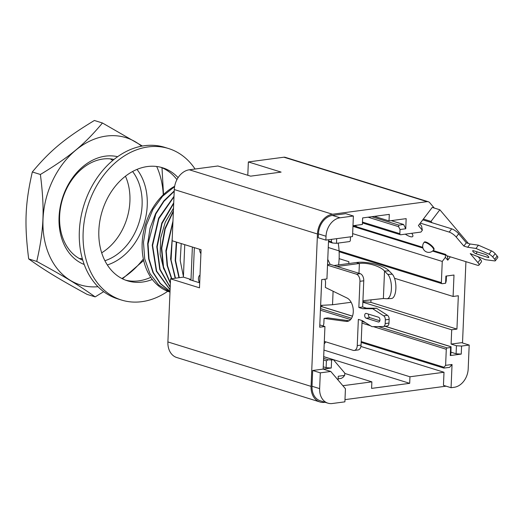 <?xml version="1.0" encoding="UTF-8"?>
<svg xmlns="http://www.w3.org/2000/svg" width="524" height="524" viewBox="0 0 524 524"><rect width="100%" height="100%" fill="white"/><g stroke="black" fill="none" stroke-linecap="round" stroke-linejoin="round"><path stroke-width="0.79" d="M423.379 219.058L432.235 207.412L439.852 209.777L430.99 221.423L423.379 219.058L418.414 225.575L422.357 230.219L421.558 225.962L419.744 223.827M446.121 386.175L344.982 399.635M325.057 402.281L324.605 402.347A18.307 13.86 -72.8 0 1 319.928 401.967A18.307 13.86 -72.8 0 1 311.073 386.385L167.896 341.936A18.307 13.86 107.2 0 0 176.752 357.519L319.928 401.967M247.8 175.278L248.356 161.936L281.106 172.101L250.629 176.156L217.886 165.99L189.315 169.789A18.307 13.86 107.2 0 0 174.282 189.55L172.141 240.745L201.078 249.725L199.48 287.827L170.542 278.84L167.896 341.936M170.542 278.84L183.4 277.131L184.756 244.662M311.073 386.385L317.459 233.999A18.307 13.86 107.2 0 1 332.491 214.244L427.093 201.655A4.88 3.694 -72.8 0 1 428.337 201.753L285.167 157.305A4.88 3.694 107.2 0 0 283.916 157.207L248.356 161.936M434.272 208.048L429.726 202.69A4.88 3.694 -72.8 0 0 428.337 201.753M462.509 342.978L465.921 261.666M391.212 220.637L403.611 224.482L405.746 228.765L400.028 229.525L399.858 233.691L362.464 222.084M422.357 230.219L420.949 232.067L400.755 234.759A1.218 0.924 -72.8 0 1 399.858 233.691M447.771 260.179L445.367 257.349L445.57 254.382L447.607 256.675L447.771 260.179L450.319 256.826M362.863 302.21L451.701 329.793L456.935 329.098L458.336 295.759L453.096 296.46L453.994 275.028L445.898 276.102L445.603 283.248L442.269 283.694A1.218 0.924 -72.8 0 1 441.365 282.626L442.256 261.437L445.367 257.349M451.701 329.793L451.099 344.078L461.579 342.683L469.19 345.047L468.194 368.857A17.082 12.936 -72.8 0 1 454.164 387.301L451.066 387.714L443.455 385.35L443.998 372.25L409.958 376.782L409.683 383.332L371.595 388.395L371.863 381.852L342.86 385.71M323.256 366.8L326.111 367.684L331.253 368.012L323.157 369.093L330.775 371.457L345.44 388.743L344.89 401.836L332.268 403.519A17.082 12.936 -72.8 0 1 327.906 403.166L320.288 400.801A17.082 12.936 -72.8 0 1 312.022 386.26L312.684 370.488L323.157 369.093L324.939 326.531L319.706 327.225L321.703 279.606L326.937 278.912L328.581 239.743M318.245 237.739L318.409 233.874A17.082 12.936 -72.8 0 1 332.439 215.429L345.768 213.661L353.386 216.019L340.056 217.794A17.082 12.936 -72.8 0 0 326.026 236.239L325.863 240.103L318.245 237.739M352.979 225.72L362.366 224.475L362.641 217.925L389.299 214.375L389.024 220.925L406.166 218.646L405.746 228.765M344.759 373.435L371.863 381.852M409.958 376.782L323.956 350.084M360.898 346.449L443.998 372.25M192.374 247.027L191.011 279.495L183.4 277.131M442.256 261.437L352.652 233.619M439.852 209.777L468.41 243.45M374.346 216.366L389.024 220.925M199.69 282.822L189.583 279.685L191.011 279.495M324.939 326.531L319.797 324.932M330.775 371.457L320.302 372.852L319.64 388.625A17.082 12.936 -72.8 0 0 327.906 403.166M312.684 370.488L320.302 372.852M323.681 356.628L409.683 383.332M451.099 344.078L456.43 345.735L461.572 346.063L469.19 345.047M456.935 329.098L370.881 302.381L370.992 299.78M461.572 346.063L461.238 354.1L456.096 353.772L450.954 352.174M456.096 353.772L456.43 345.735M453.096 296.46L394.52 278.27M348.788 263.552L348.866 261.686L339.133 258.666M338.085 380.077L338.249 376.258L344.674 375.407L343.05 377.313L341.288 378.394L338.137 378.813M451.066 387.714L452.042 364.494L449.605 367.357L443.861 368.077L443.992 367.259L361.213 341.563M430.99 221.423L432.136 222.766M353.386 216.019L352.528 236.56L325.863 240.103M452.042 364.494L445.616 365.352L446.284 349.279A1.218 0.924 -72.8 0 1 447.286 347.962L450.62 347.517L450.286 355.554L461.238 354.1M362.883 301.654L370.881 302.381M385.12 326.269L451.066 346.737L450.856 354.466L450.286 355.554M323.675 356.7L333.447 359.733L344.772 373.081L344.674 375.407M445.603 283.248L446.225 280.969L446.428 276.037M403.611 224.482L398.849 225.117L398.607 226.669L400.028 229.525M331.489 239.357L331.391 241.787L332.485 242.985L336.48 243.306L336.677 238.669M350.484 236.828L350.34 240.28A1.218 0.924 -72.8 0 1 349.338 241.597L336.48 243.306M326.111 367.684L326.4 360.839L323.544 359.955M331.253 368.012L331.587 359.981L328.162 359.759L326.4 360.839M331.587 359.981L333.447 359.733M451.066 346.737L450.62 347.517M445.616 365.352L443.992 367.259M338.209 243.077A64.681 48.961 -72.8 0 1 338.615 264.902M322.286 305.387A64.681 48.961 -72.8 0 1 320.524 307.595M477.888 256.426L480.37 259.354A6.105 1.729 37.3 0 1 481.418 261.869L478.943 265.124A6.105 1.729 -142.7 0 0 477.895 262.616L470.238 253.59L485.538 259.727L494.741 260.913A3.661 1.035 -142.7 0 0 495.318 260.782A3.661 1.035 -142.7 0 0 494.689 259.269L497.171 256.013A3.661 1.035 37.3 0 1 497.8 257.52L495.318 260.782M458.677 233.776L456.194 237.038L463.851 246.064L466.334 242.809L458.677 233.776A6.105 1.729 37.3 0 0 451.681 228.837L422.77 219.857M446.815 255.738L477.272 265.196A6.105 1.729 -142.7 0 0 478.943 265.124M456.194 237.038A6.105 1.729 -142.7 0 0 449.199 232.093L420.287 223.119M355.056 225.444L357.171 226.938M405.275 234.156A9.766 2.764 -142.7 0 0 412.748 236.468A9.766 2.764 -142.7 0 0 411.74 233.291M433.643 249.981L433.996 249.516A6.105 1.729 -142.7 0 0 431.711 245.717A6.105 1.729 -142.7 0 0 425.953 242.055A6.105 1.729 -142.7 0 0 424.283 242.121L423.929 242.586A6.105 6.105 0 0 0 425.095 251.14A6.105 6.105 0 0 0 433.643 249.981A6.105 1.729 -142.7 0 0 432.595 247.466A6.105 1.729 -142.7 0 0 425.599 242.52A6.105 1.729 -142.7 0 0 423.929 242.586M466.334 242.809L470.139 243.988L467.663 247.249L463.851 246.064M494.689 259.269L492.704 256.93A3.661 1.035 -142.7 0 0 489.01 254.153L491.486 250.898L478.445 245.18L470.139 243.988M491.486 250.898A3.661 1.035 37.3 0 1 495.187 253.675L497.171 256.013M489.01 254.153L475.969 248.442L467.663 247.249M488.119 257.481L475.936 253.695A2.443 0.694 -142.7 0 1 473.631 252.234A2.443 0.694 -142.7 0 1 472.72 250.714A2.443 0.694 -142.7 0 1 473.382 250.688L485.571 254.468A2.443 0.694 -142.7 0 1 487.87 255.935A2.443 0.694 -142.7 0 1 488.787 257.454A2.443 0.694 -142.7 0 1 488.119 257.481L488.637 256.806M478.445 245.18L475.969 248.442M327.755 259.393L330.12 264.325L360.198 273.666A6.105 3.766 82.4 0 1 363.761 280.798L362.66 306.985L366.466 308.171L376.494 308.236L387.472 315.297A3.661 2.26 82.4 0 1 389.142 319.358L388.985 323.072A3.661 2.26 82.4 0 1 387.184 325.993A3.661 2.26 82.4 0 1 387.02 326.007M362.091 320.564L361.062 345.087A6.105 3.766 82.4 0 1 358.062 349.953L354.25 350.458A6.105 3.766 82.4 0 1 353.196 350.36L324.317 341.399M324.212 343.875L325.836 341.871M368.601 314.138A2.443 1.506 -97.6 0 0 369.924 317.688L379.828 320.76M349.122 320.78L327.873 317.898L324.061 318.402L323.865 323.138A4.271 2.633 -97.6 0 1 322.908 325.902M360.198 273.666L356.392 274.17A6.105 3.766 82.4 0 1 359.949 281.303L358.848 307.496L362.66 308.675L372.688 308.741L383.66 315.808A3.661 2.26 82.4 0 1 385.337 319.869L385.179 323.577A3.661 2.26 82.4 0 1 383.378 326.498A3.661 2.26 82.4 0 1 383.214 326.511L371.935 326.662L362.163 320.583L358.351 319.398L357.257 345.591A6.105 3.766 82.4 0 1 354.25 350.458M192.95 280.726L194.339 247.636M330.12 264.325L327.533 264.666M356.392 274.17L327.513 265.203M362.66 306.985L358.848 307.496M366.466 308.171L362.66 308.675M376.494 308.236L372.688 308.741M378.302 321.978A2.443 1.506 -97.6 0 0 378.728 322.018A2.443 1.506 -97.6 0 0 379.926 319.732A2.443 1.506 -97.6 0 0 378.505 317.216L366.315 313.431A2.443 1.506 -97.6 0 0 365.896 313.391A2.443 1.506 -97.6 0 0 364.697 315.671A2.443 1.506 -97.6 0 0 366.119 318.192L378.302 321.978L379.121 321.867M348.545 321.068L346.095 321.395A12.039 7.428 -97.6 0 0 347.346 321.395A12.039 7.428 -97.6 0 0 353.287 310.804A12.039 7.428 -97.6 0 0 347.078 298.045L325.358 287.453L325.561 282.718A4.271 2.633 -97.6 0 0 324.723 279.207M346.095 321.395L324.061 318.402M199.69 282.783A4.578 2.823 82.4 0 1 200.017 275.087M200.915 253.616A4.578 2.823 82.4 0 1 199.67 249.293M320.623 305.387L332.53 304.752L351.139 302.276M333.971 265.517L356.34 262.544L359.385 263.493L337.017 266.467M362.922 300.737L383.378 298.523L384.531 271.085L388.998 270.843C384.013 265.321 366.348 260.952 356.34 262.544M383.378 298.523L386.771 298.739A12.694 5.076 -93.1 0 0 387.013 298.739A12.694 5.076 -93.1 0 0 391.415 288.488A12.694 5.076 -93.1 0 0 387.793 274.425L384.531 271.085C380.712 266.244 367.108 262.236 359.385 263.493L358.979 273.286M388.998 270.843L392.26 274.183A12.694 5.076 86.9 0 1 395.882 288.246A12.694 5.076 86.9 0 1 391.48 298.497L387.013 298.739M178.959 277.72L175.193 260.552L176.274 242.029M176.654 242.147L175.56 260.513L179.28 277.681M175.173 278.224L170.608 258.941L172.252 237.948M172.154 240.365L171.073 260.081L175.488 278.185M171.479 278.716L167.097 265.439L165.892 250.754L172.959 221.128M172.913 222.163L166.259 251.304L167.51 265.701L171.78 278.676M170.352 283.288L163.252 267.201L161.359 248.212L164.903 228.569L173.392 210.759M173.365 211.506L165.198 228.962L161.746 248.232L163.54 266.958L170.372 282.868M170.189 287.322L159.755 269.454L156.794 246.732L161.778 223.067L173.726 202.801M173.706 203.397L162.021 223.545L157.174 246.922L160.069 269.382L170.195 287.054M170.077 289.896L156.322 271.163L152.229 245.225L158.641 218.2L174.001 196.323M173.981 196.814L158.89 218.626L152.602 245.448L156.624 271.085L170.084 289.726M170.012 291.396L160.226 283.608L152.962 272.532L148.652 258.889L147.663 243.798L150.034 228.287L155.582 213.609L163.842 200.862L174.223 190.926M174.21 191.339L163.92 201.347L155.811 214.021L148.043 243.915L149.019 258.941L153.27 272.506L160.396 283.491L170.018 291.305M174.656 186.275A57.358 43.42 107.2 0 0 143.877 261.312A57.358 43.42 107.2 0 0 169.914 292.071L169.986 292.097M163.783 269.126L160.141 254.251L160.678 237.988L165.289 222.143L173.503 208.225M174.59 186.636L162.61 196.205L152.884 209.495L146.294 225.353L143.478 242.311L144.709 258.843L149.89 273.469L158.569 284.873L169.986 292.019M183.426 276.508L180.217 260.592L181.206 243.555M152.32 279.469A59.186 44.802 -72.8 0 1 142.613 282.03A59.186 44.802 -72.8 0 1 127.483 280.818A59.186 44.802 -72.8 0 1 102.246 211.002A59.186 44.802 -72.8 0 1 162.584 167.765A59.186 44.802 -72.8 0 1 178.094 177.649M125.596 280.17A59.186 44.802 107.2 0 0 138.808 280.851A59.186 44.802 107.2 0 0 150.781 277.32M176.948 179.614A59.186 44.802 107.2 0 0 160.658 167.228M167.726 291.305A79.327 60.05 -72.8 0 1 141.788 301.673A79.327 60.05 -72.8 0 1 121.516 300.049A79.327 60.05 -72.8 0 1 87.685 206.482A79.327 60.05 -72.8 0 1 168.551 148.534A79.327 60.05 -72.8 0 1 195.072 169.029M121.516 300.049L117.703 298.863A79.327 60.05 -72.8 0 1 83.879 205.303A79.327 60.05 -72.8 0 1 164.746 147.349L168.551 148.534M79.301 258.515A52.852 40.007 107.2 0 0 82.307 258.64M101.669 252.823A52.852 40.007 107.2 0 0 125.452 176.221M112.791 160.455A52.852 40.007 107.2 0 0 110.243 158.857M82.753 260.179A52.852 40.007 -72.8 0 1 60.882 205.67A52.852 40.007 -72.8 0 1 103.025 159.021A52.852 40.007 -72.8 0 1 114.029 159.44M132.592 171.525A52.852 40.007 -72.8 0 1 139.07 222.438A52.852 40.007 -72.8 0 1 104.898 260.729M107.328 264.961A56.513 42.778 107.2 0 0 144.002 223.971A56.513 42.778 107.2 0 0 136.987 169.416M117.651 156.702A56.513 42.778 107.2 0 0 62.291 198.603A56.513 42.778 107.2 0 0 84.187 264.482M97.968 286.707A77.08 58.347 -72.8 0 1 47.422 193.985A77.08 58.347 -72.8 0 1 141.591 146.189M156.696 166.494A77.08 58.347 -72.8 0 1 163.265 194.777M143.347 258.935A77.08 58.347 -72.8 0 1 121.915 278.526M103.673 291.678L95.165 296.885C78.626 285.128 64.884 276.783 36.752 261.424C43.944 229.977 44.802 209.521 40.394 174.479C69.921 156.591 84.521 144.473 102.449 122.989L142.404 146.039M102.449 122.989L94.379 120.481C64.852 138.369 50.258 150.48 32.324 171.97C25.132 203.417 24.274 223.872 28.682 258.922C45.221 270.679 58.957 279.023 87.089 294.383L95.165 296.885M161.995 167.759L163.521 194.535M143.674 260.461L122.465 278.807M36.752 261.424L28.682 258.922M40.394 174.479L32.324 171.97M317.459 233.999L174.282 189.55M332.491 214.244L189.315 169.789M427.093 201.655L283.916 157.207M328.253 247.511L441.365 282.626M332.439 215.429L340.056 217.794M318.409 233.874L326.026 236.239M312.022 386.26L319.64 388.625M445.256 255.011L432.569 251.075M422.96 248.088L352.953 226.355M398.607 226.669L368.097 217.198M371.771 216.713L398.849 225.117M328.528 240.902L331.391 241.787M323.609 358.344L328.162 359.759M321.376 306.553L352.482 316.208M384.957 326.288L451 346.796M446.284 349.279L373.376 326.642M370.435 325.732L361.986 323.105M350.589 319.568L320.419 310.201M320.485 308.597L351.552 318.238M362.051 321.5L365.208 322.483M378.4 326.576L447.286 347.962M480.37 259.354L477.895 262.616M451.681 228.837L449.199 232.093M492.704 256.93L495.187 253.675M477.299 251.9L475.936 253.695M388.985 323.072L385.179 323.577M361.062 345.087L357.257 345.591M363.761 280.798L359.949 281.303M387.472 315.297L383.66 315.808M389.142 319.358L385.337 319.869M369.924 317.688L366.119 318.192M321.723 279.606L320.642 305.381M333.094 291.226L332.53 304.752M387.793 274.425L392.26 274.183M339.126 251.743L441.955 283.667M362.431 222.929L400.447 234.732M445.57 254.382L433.165 250.531M422.77 247.308L353.163 225.7M361.174 342.408L443.861 368.077M328.496 241.747L332.485 242.985M321.422 306.494L352.501 316.142M383.378 326.498L387.184 325.993M382.618 298.582L383.837 298.497"/></g></svg>
